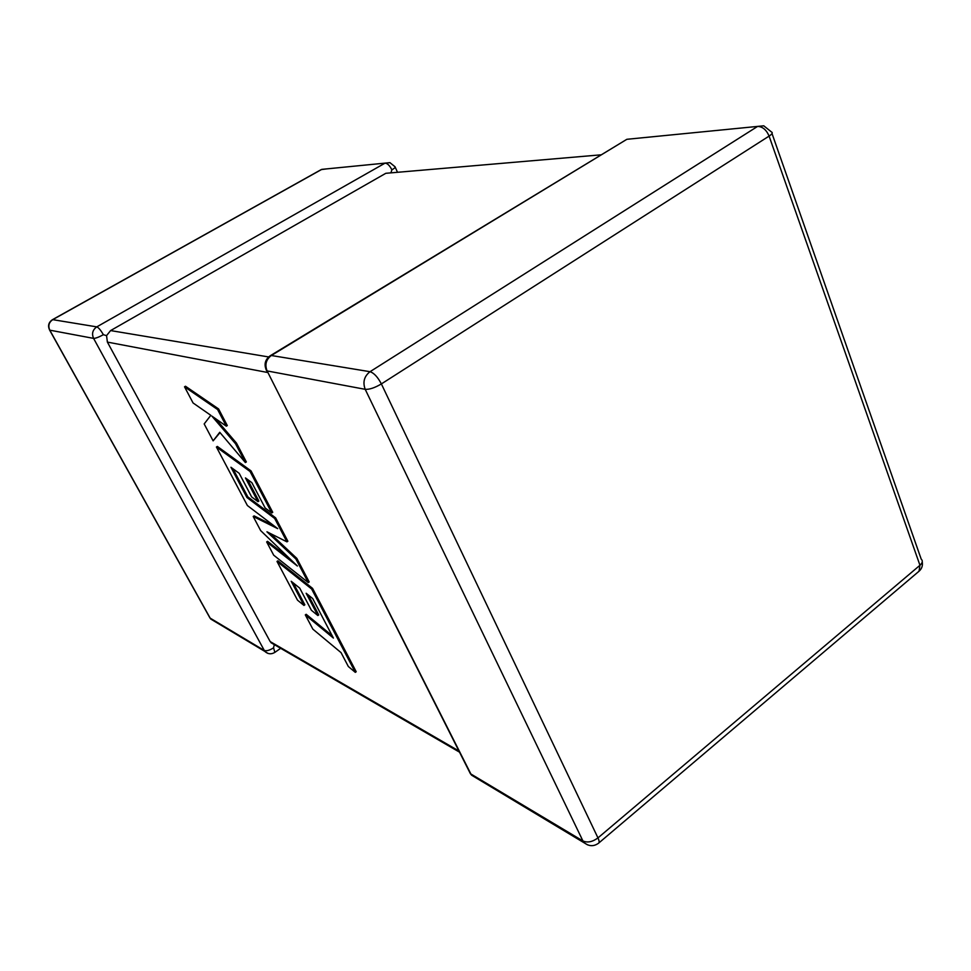 <?xml version="1.0" encoding="UTF-8"?>
<svg xmlns="http://www.w3.org/2000/svg" width="971" height="971" viewBox="0 0 971 971"><rect width="100%" height="100%" fill="white"/><g stroke="black" fill="none" stroke-linecap="round" stroke-linejoin="round"><path stroke-width="1.46" d="M391.883 169.84C389.735 165.58 387.465 163.346 385.074 163.128L321.814 169.367L52.737 319.653L96.784 326.875L385.074 163.128L389.929 162.643L395.039 166.769C395.719 167.182 394.663 168.201 391.883 169.84L390.912 172.826M600.612 154.862L385.827 173.299L110.597 330.577L268.603 356.94M209.615 617.362L210.792 619.061L264.816 651.395L93.58 338.381L49.788 330.164L210.161 618.126L264.148 650.4C266.406 651.25 269.55 650.4 273.567 647.827L274.283 644.623L270.169 641.576L107.38 342.095L106.555 335.638L110.597 330.577M103.375 334.704C100.766 330.189 98.569 327.579 96.784 326.875C92.646 329.812 91.565 333.648 93.58 338.381C95.546 338.418 98.811 337.192 103.375 334.704L106.555 335.638M305.307 614.898L312.868 629.159L341.052 652.621L348.334 666.507L355.325 672.369L311.63 588.996L277.002 561.432L297.514 600.175L303.972 605.431L291.203 581.277L299.711 588.098L311.4 610.274L317.857 615.529L306.144 593.257L312.711 598.561L333.405 638.068L305.307 614.898L306.181 614.291L332.155 635.689M355.325 672.369L356.199 671.726L312.553 588.365L277.888 560.837L277.002 561.432M311.63 588.996L312.553 588.365M303.972 605.431L304.845 604.812L293.303 582.964M317.857 615.529L318.743 614.91L308.268 594.968M308.268 582.576L295.924 559.017L266.94 531.78L286.943 541.854L274.684 518.465L246.925 497.504L230.94 467.257L239.206 473.338L251.659 496.946L257.946 501.655L245.457 477.926L251.853 482.66L265.144 507.967L271.783 512.943L250.069 471.505L216.412 447.024L247.387 505.527L277.694 528.637L253.2 516.487L260.665 530.603L297.381 566.008L266.661 541.927L273.688 555.181L308.268 582.576L309.191 581.945L296.847 558.398L270.302 533.467M295.924 559.017L296.847 558.398M286.943 541.854L287.865 541.235L275.618 517.846L247.848 496.897L232.979 468.762M274.684 518.465L275.618 517.846M246.925 497.504L247.848 496.897M257.946 501.655L258.881 501.048L247.532 479.456M271.783 512.943L272.73 512.324L251.028 470.886L217.346 446.429L216.412 447.024M250.069 471.505L251.028 470.886M273.664 525.566L254.111 515.892L253.2 516.487M290.001 558.883L267.559 541.32L266.661 541.927M213.135 440.858L219.749 432.289L245.372 462.536L235.492 443.686L211.872 416.098L226.316 426.172L217.613 409.544L218.596 408.937L185.485 386.24L184.526 386.81L193.059 402.953L210.816 415.321L204.177 423.939L213.135 440.858L220.016 432.605M217.613 409.544L184.526 386.81M245.372 462.536L246.343 461.929L236.463 443.079L215.538 418.659M235.492 443.686L236.463 443.079M226.316 426.172L227.299 425.565L218.596 408.937M370.024 371.699L757.611 126.412L626.865 139.302L271.334 355.507L370.024 371.699C373.969 372.973 377.755 377.051 381.372 383.921L597.966 837.9L919.95 565.28L769.093 136.098L381.372 383.921C374.818 387.805 369.429 389.602 365.205 389.322L267.098 370.922L470.874 773.984L582.928 840.959L365.205 389.322C362.571 382.161 364.174 376.287 370.024 371.699M270.169 641.576L458.919 750.996M267.498 372.463L107.38 342.095M49.472 329.812L49.788 330.164C47.919 325.831 48.89 322.336 52.737 319.653L52.337 319.75C48.526 322.433 47.64 325.892 49.642 330.128L209.967 617.993L214.069 621.015M52.337 319.75L321.17 169.622L326.39 168.918M273.567 647.827L274.842 652.391C271.249 654.527 267.911 654.199 264.816 651.395L267.96 653.41M598.5 843.253C599.483 842.573 599.301 840.789 597.966 837.9C592.492 841.93 587.479 842.949 582.928 840.959L583.765 842.33C588.632 846.445 593.536 846.748 598.5 843.253L919.027 571.227C921.819 568.763 922.887 565.668 922.244 561.93M587.552 844.855L471.663 775.234L469.272 771.472M477.259 777.795L471.663 775.234L470.352 773.608L267.098 370.922C264.646 364.635 266.066 359.501 271.334 355.507L270.132 355.799C264.913 359.755 263.76 364.756 266.661 370.801L266.078 369.696M772.018 133.549L921.188 559.09C922.984 560.825 922.571 562.889 919.95 565.28L919.027 571.227M769.093 136.098C772.236 133.998 773.025 132.626 771.472 131.983L763.752 125.805L757.611 126.412C762.551 126.582 766.386 129.798 769.093 136.098M270.521 355.568L626.865 139.302M395.233 167.23L397.491 172.255M280.655 648.312L274.842 652.391M459.514 752.161L270.897 642.644"/></g></svg>
